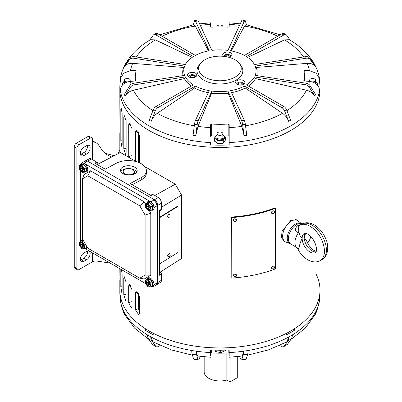 <?xml version="1.0" encoding="UTF-8"?>
<svg xmlns="http://www.w3.org/2000/svg" width="402" height="402" viewBox="0 0 402 402"><rect width="100%" height="100%" fill="white"/><g stroke="black" fill="none" stroke-linecap="round" stroke-linejoin="round"><path stroke-width="0.6" d="M285.686 242.014L284.154 241.436L281.475 237.456L282.038 231.301L290.686 220.547L296.666 219.768L297.651 220.613M146.579 329.474L145.328 330.198L145.328 328.685A100.083 57.782 180 0 1 119.836 290.159A100.083 57.782 0 0 0 149.152 331.017A100.083 57.782 0 0 0 258.22 343.539A100.083 57.782 0 0 0 320.002 290.159A100.083 57.782 180 0 1 294.51 328.685L294.51 330.198L293.259 329.474M119.846 99.374L119.836 89.651A100.083 57.782 0 0 0 149.152 130.509A100.083 57.782 0 0 0 258.22 143.032A100.083 57.782 0 0 0 320.002 89.651L320.002 87.38A100.083 57.782 180 0 1 319.57 92.731L319.57 90.41C319.032 85.254 315.635 82.239 309.369 81.365L304.766 81.038L303.842 80.375A84.33 48.687 0 0 0 304.249 75.616A84.33 48.687 0 0 0 303.842 70.852L303.837 70.797M119.957 100.937L120.002 138.564L119.836 100.289M120.826 109.098L120.826 140.876L121.821 146.675L122.138 145.092L122.138 113.314L121.052 107.525L120.826 109.098L121.63 109.017M123.801 117.098L123.801 148.876L125.615 154.554L126.127 152.936L126.127 121.158L124.228 115.495L123.801 117.098L125.238 116.821M131.997 159.192L131.997 128.605L129.288 123.133L128.7 124.771L128.74 157.313M119.836 268.692L119.992 284.5L120.092 268.843M120.841 269.275L120.811 286.837L121.796 292.636L122.113 291.053L122.113 274.405L121.494 269.652M123.776 278.214L123.776 294.857L125.59 300.54L126.097 298.922L126.097 282.279L124.203 276.611L123.776 278.214L125.208 277.938M128.68 285.912L128.68 302.555L131.313 308.048L131.977 306.389L131.977 289.747L129.268 284.274L128.68 285.912L130.655 285.345M139.625 162.86L139.625 135.494L136.127 130.298L135.424 131.967L135.424 161.172M135.424 293.128L135.424 309.776L138.861 314.997L139.625 313.304L139.625 296.656L136.127 291.46L135.424 293.128L137.791 292.189M138.479 162.383L138.479 131.921M139.625 312.314L138.479 308.56L138.479 293.083M290.566 243.908L285.762 242.039A12.276 7.09 -60 0 1 285.204 241.773A12.276 7.09 -60 0 1 282.661 236.155A12.276 7.09 -60 0 1 288.018 223.798A12.276 7.09 -60 0 1 297.48 220.507A12.276 7.09 -60 0 1 297.993 220.854L301.425 223.592M274.792 207.96A100.083 57.782 180 0 1 231.683 217.02L231.793 278.083A101.008 58.315 0 0 0 275.3 268.938L275.3 208.407L274.792 207.96M231.683 217.02L231.793 217.552A101.008 58.315 0 0 0 275.3 208.407M231.793 217.552L231.793 278.083M316.248 251.431L314.299 250.622C311.208 248.753 308.701 245.627 306.771 241.245L304.118 237.235L305.716 233.326M298.877 231.029L298.118 233.225C294.907 231.09 294.641 228.663 297.319 225.944L298.902 225.03A2.779 1.869 61.1 0 0 299.822 225.256L298.083 226.532L298.877 231.029C299.194 234.245 300.284 236.693 302.153 238.371C300.299 242.165 299.204 245.873 298.877 249.491L296.706 247.245M298.118 233.225A11.583 6.688 120 0 0 294.947 242.532A11.583 6.688 120 0 0 297.344 247.833A11.583 6.688 120 0 0 298.118 248.175L298.304 248.255M302.203 223.894A11.583 6.688 120 0 0 293.339 227.21A11.583 6.688 120 0 0 288.395 238.748A11.583 6.688 120 0 0 290.792 244.049L297.344 247.833M307.696 243.235L308.158 242.376A11.583 6.688 120 0 0 310.836 236.587M298.118 248.175L298.877 249.491M298.902 225.03L300.982 224.582M298.41 226.241A2.779 1.317 59 0 1 297.319 225.944M80.315 153.494A5.095 2.945 120 0 0 81.37 155.825A5.095 2.945 120 0 0 83.917 155.574L86.541 154.061A5.095 2.945 120 0 0 89.872 149.569A5.095 2.945 120 0 0 89.088 145.484A5.095 2.945 120 0 0 86.541 145.735L83.917 147.248A5.095 2.945 120 0 0 80.315 153.494M87.415 145.353A5.095 2.945 -60 0 1 83.917 152.544L81.299 154.061A5.095 2.945 -60 0 1 80.425 154.438M80.656 170.749A5.095 2.945 120 0 0 80.315 172.709A5.095 2.945 120 0 0 80.676 174.317M80.676 173.574A5.095 2.945 -60 0 1 80.425 173.659M80.676 237.954A5.095 2.945 120 0 0 80.315 239.974A5.095 2.945 120 0 0 80.571 241.371M80.676 240.838A5.095 2.945 -60 0 1 80.425 240.924M80.315 259.195A5.095 2.945 120 0 0 81.37 261.526A5.095 2.945 120 0 0 83.917 261.275L86.541 259.762A5.095 2.945 120 0 0 89.872 255.27A5.095 2.945 120 0 0 89.088 251.185A5.095 2.945 120 0 0 86.541 251.436L83.917 252.953A5.095 2.945 120 0 0 80.315 259.195M87.415 251.059A5.095 2.945 -60 0 1 83.917 258.25L81.299 259.762A5.095 2.945 -60 0 1 80.425 260.139M92.706 140.861L96.967 143.353L98.349 144.685L102.942 151.368L106.872 154.69L111.686 157.011M114.791 155.398A4.633 2.673 180 0 1 113.002 155.408L104.56 153.092M119.836 149.861A103.786 59.923 0 0 0 118.379 153.333A4.633 2.673 180 0 1 118.258 153.589M77.45 269.792L74.832 268.28A2.779 1.603 -60 0 1 74.254 267.003L76.877 268.521A2.779 1.603 120 0 0 77.45 269.792A2.779 1.603 120 0 0 78.842 269.652L92.495 261.772A4.633 2.673 0 0 1 96.967 261.079L110.193 263.124M92.495 159.619L92.495 139.901L93.586 141.836L96.249 142.886M74.254 267.003L74.254 146.7A2.779 1.603 -60 0 1 76.219 143.298L78.842 144.81L90.53 138.062L87.912 136.544A2.779 1.603 -60 0 1 89.299 136.409L91.922 137.921A2.779 1.603 120 0 0 90.53 138.062M78.842 144.81A2.779 1.603 120 0 0 76.877 148.212L74.254 146.7M76.877 268.521L76.877 148.212M92.495 139.901A4.633 2.673 -60 0 1 92.495 139.358L92.495 139.037A2.779 1.603 120 0 0 91.922 137.921M76.219 143.298L87.912 136.544M229.185 353.403L228.17 352.946A84.33 48.687 180 0 1 211.668 352.946L210.653 353.403M145.328 330.198A100.083 57.782 0 0 0 149.152 332.529A100.083 57.782 0 0 0 153.192 334.735L153.192 333.223A100.083 57.782 180 0 0 286.646 333.223L286.646 334.735A100.083 57.782 0 0 0 294.51 330.198M316.294 274.581A100.083 57.782 180 0 1 320.002 290.159L320.002 292.43A100.083 57.782 0 0 1 319.57 297.776L319.57 300.4A100.083 57.782 180 0 1 317.163 308.706A100.083 57.782 180 0 1 316.59 310.002A100.083 57.782 180 0 1 315.967 311.289A100.083 57.782 180 0 1 292.304 334.946A100.083 57.782 180 0 1 290.686 335.906A100.083 57.782 180 0 1 289.028 336.841A100.083 57.782 180 0 1 248.054 350.499A100.083 57.782 180 0 1 245.823 350.861A100.083 57.782 180 0 1 243.577 351.192A100.083 57.782 180 0 1 229.185 352.579L229.185 349.961A100.083 57.782 0 0 1 210.653 349.961L210.653 352.579A100.083 57.782 180 0 1 196.261 351.192L196.256 351.207A100.083 57.782 180 0 1 194.015 350.861A100.083 57.782 180 0 1 191.784 350.499A100.083 57.782 180 0 1 150.81 336.841L150.79 336.851A100.083 57.782 180 0 1 149.152 335.906A100.083 57.782 180 0 1 147.534 334.946L147.514 334.961A11.12 6.422 120 0 0 148.564 338.891L152.363 344.293A4.633 2.673 120 0 0 152.886 344.775L156.162 346.67A4.633 2.673 120 0 0 158.478 346.439L160.157 345.469M317.163 308.706L315.967 311.289L315.203 314.53L305.224 328.193L290.812 339.544M119.836 279.938L119.836 292.43A100.083 57.782 0 0 0 120.268 297.776L120.364 301.58L122.977 310.897M147.534 334.946A100.083 57.782 180 0 1 123.871 311.289L124.635 314.53L134.62 328.193L149.026 339.544M156.162 346.67A4.633 2.673 120 0 1 155.639 346.187L151.84 340.78A11.12 6.422 120 0 1 150.79 336.851L153.177 341.966L171.614 349.976L192.457 355.202M248.054 350.499L243.582 351.207L242.391 355.981L229.185 357.262M229.185 352.579L229.185 355.735M292.304 334.946L289.048 336.851L286.661 341.966L268.224 349.976L247.381 355.202M200.372 356.363L199.07 359.167A4.633 0.98 98.8 0 1 198.362 359.966A4.633 0.98 98.8 0 1 198.03 359.514L196.638 354.916A11.12 2.352 98.8 0 1 196.256 351.207L197.447 355.981L210.653 357.262M210.653 355.735L210.653 352.579M139.625 309.048L138.499 308.967M289.028 336.841L289.048 336.851A11.12 6.422 60 0 1 287.998 340.78L284.199 346.187A4.633 2.673 60 0 1 283.676 346.67A4.633 2.673 60 0 1 281.36 346.439L279.681 345.469M243.577 351.192L243.582 351.207A11.12 2.352 81.2 0 1 243.2 354.916L241.808 359.514A4.633 0.98 81.2 0 1 241.476 359.966A4.633 0.98 81.2 0 1 240.768 359.167L239.466 356.363M124.504 314.314A11.12 8.769 155.1 0 1 123.846 311.294L123.871 311.289A100.083 57.782 180 0 1 123.248 310.002A100.083 57.782 180 0 1 122.675 308.706L122.65 308.711A11.12 8.769 155.1 0 0 123.303 311.731L124.504 314.314A11.12 8.769 155.1 0 0 124.921 315.088M316.861 310.897L319.57 300.4M139.625 308.193L139.584 309.048M292.324 334.961A11.12 6.422 60 0 1 291.274 338.891L287.475 344.293A4.633 2.673 60 0 1 286.953 344.775L283.676 346.67M248.059 350.514A11.12 2.352 81.2 0 1 247.672 354.222L246.285 358.825A4.633 0.98 81.2 0 1 245.954 359.272L241.476 359.966M191.784 350.499L191.779 350.514A11.12 2.352 98.8 0 0 192.166 354.222L193.553 358.825A4.633 0.98 98.8 0 0 193.885 359.272L198.362 359.966M196.256 351.207L191.779 350.514M150.79 336.851L147.514 334.961M123.846 311.294L122.65 308.711M315.992 311.294A11.12 8.769 24.9 0 1 315.334 314.314A11.12 8.769 24.9 0 1 314.917 315.088M317.188 308.711A11.12 8.769 24.9 0 1 316.535 311.731L315.334 314.314M240.245 23.844L229.185 22.839L229.185 26.703L228.17 27.16A84.33 48.687 0 0 0 211.668 27.16L210.653 26.703L210.653 22.839L199.593 23.844M223.693 56.355A4.633 2.673 180 0 1 222.723 54.712A4.633 2.673 180 0 1 225.582 52.245A4.633 2.673 180 0 1 230.632 52.823A4.633 2.673 180 0 1 231.989 54.712A4.633 2.673 180 0 1 228.748 57.265M188.895 76.918A4.633 2.673 180 0 1 187.538 75.028A4.633 2.673 180 0 1 190.397 72.556A4.633 2.673 180 0 1 195.447 73.134A4.633 2.673 180 0 1 196.804 75.028A4.633 2.673 180 0 1 193.945 77.501A4.633 2.673 180 0 1 188.895 76.918M236.954 84.355A4.633 2.673 180 0 1 235.597 82.46A4.633 2.673 180 0 1 238.461 79.993A4.633 2.673 180 0 1 243.506 80.571A4.633 2.673 180 0 1 244.863 82.46A4.633 2.673 180 0 1 242.004 84.933A4.633 2.673 180 0 1 236.954 84.355M119.836 87.38A100.083 57.782 180 0 1 120.268 82.033L120.364 78.531L123.715 73.149L130.469 70.667L135.072 70.335L135.997 70.852A84.33 48.687 0 0 0 135.59 75.616A84.33 48.687 0 0 0 135.997 80.375L135.072 81.038L130.469 81.365C124.218 82.229 120.816 85.244 120.268 90.41L120.268 92.731A100.083 57.782 180 0 1 119.836 87.38L119.836 89.651A100.083 57.782 0 0 0 149.152 130.509A100.083 57.782 0 0 0 258.22 143.032A100.083 57.782 0 0 0 320.002 89.651L320.002 229.587M315.957 82.033L319.57 82.033L319.474 78.531C318.6 73.219 316.771 68.149 313.987 63.325C308.475 53.994 300.279 46.124 289.4 39.708L284.485 39.873L247.707 57.391M319.57 82.033A100.083 57.782 180 0 1 320.002 87.38M120.268 90.41A100.083 57.782 0 0 0 149.152 125.916A100.083 57.782 0 0 0 210.653 142.594L210.653 144.916A100.083 57.782 180 0 0 229.185 144.916L229.185 142.594A100.083 57.782 0 0 0 319.57 90.41M204.849 77.164A21.316 12.306 0 0 0 232.004 78.601A21.316 12.306 0 0 0 239.376 63.441A21.316 12.306 0 0 0 234.989 59.762A21.316 12.306 0 0 0 200.462 63.441A21.316 12.306 0 0 0 204.849 77.164M200.462 63.441L198.995 65.335A22.919 13.231 0 0 0 203.713 80.093A22.919 13.231 0 0 0 232.914 81.631A22.919 13.231 0 0 0 240.843 65.335L239.376 63.441M151.187 121.349L149.222 120.203L151.187 121.349C152.594 117.876 154.639 115.188 157.318 113.289L194.608 87.998A37.21 21.482 0 0 0 208.306 92.656M125.047 96.043L124.685 95.254L125.047 96.043C126.962 93.088 129.756 91.148 133.424 90.224L184.362 78.581A37.21 21.482 0 0 0 191.412 86.058M124.685 95.254L124.329 94.475L124.685 95.254M254.647 64.531A37.21 21.482 0 0 0 253.888 63.476L252.913 62.215A36.14 20.864 0 0 0 246.436 56.561L283.832 34.969A4.633 2.673 -60 0 1 286.149 34.738A4.633 2.673 -60 0 1 286.671 35.225L290.128 40.145M256.677 75.591A37.21 21.482 0 0 0 256.195 67.466L255.164 66.114L306.244 58.21L305.525 56.662L254.441 64.561A36.14 20.864 0 0 0 252.913 62.215M248.426 86.058A37.21 21.482 0 0 0 255.476 78.581L254.441 76.908L305.525 84.807L306.244 83.259L255.164 75.355A36.14 20.864 0 0 0 255.164 66.114M306.244 58.21A4.633 3.653 -24.9 0 1 310.118 59.501L315.51 66.576C313.595 64.214 310.801 63.139 307.133 63.355L256.195 67.466M304.108 80.832L303.842 80.48M303.842 70.852L304.766 70.335L309.369 70.667L316.118 73.144L319.474 78.531M231.532 92.656A37.21 21.482 0 0 0 245.23 87.998L244.471 86.048L281.867 107.635L283.832 106.5L246.436 84.912A36.14 20.864 0 0 0 254.441 76.908M305.525 84.807A4.633 3.653 24.9 0 1 309.399 87.299L314.791 96.028L315.51 94.475L314.791 96.043C312.877 93.088 310.083 91.148 306.414 90.224L255.476 78.581M195.744 135.72L194.402 135.499L195.744 135.72L197.99 126.369L211.638 93.194A37.21 21.482 0 0 0 228.2 93.194L227.924 91.083L241.612 120.575L244.295 120.158L230.607 90.666A36.14 20.864 0 0 0 244.471 86.048M281.867 107.635A4.633 2.673 60 0 1 284.706 111.163L288.651 121.339L290.616 120.203L288.651 121.349C287.244 117.876 285.199 115.188 282.521 113.289L245.23 87.998M211.638 93.194L211.914 91.083A36.14 20.864 0 0 0 227.924 91.083M241.612 120.575A4.633 0.98 81.2 0 1 242.647 124.705L244.094 135.71L246.778 135.293L244.094 135.72L241.848 126.369L228.2 93.194M215.854 136.012A84.33 48.687 0 0 1 211.668 135.836A0.925 0.533 180 0 0 210.653 136.363L210.653 124.67L211.668 124.067A84.33 48.687 0 0 0 228.17 124.067L229.185 124.67L229.185 142.594M194.608 87.998L195.367 86.048A36.14 20.864 0 0 0 209.231 90.666L195.543 120.158A4.633 0.98 98.8 0 0 194.503 124.288L193.06 135.293L194.402 135.499L193.06 135.308M184.362 78.581L185.397 76.908A36.14 20.864 0 0 0 193.402 84.912L156.006 106.5A4.633 2.673 120 0 0 153.167 110.032L149.222 120.203M283.832 34.969L281.867 33.833L244.471 55.426A36.14 20.864 0 0 0 230.607 50.803L244.295 21.311L241.612 20.894L227.924 50.386A36.14 20.864 0 0 0 211.914 50.386L198.226 20.894L195.543 21.311L209.231 50.803A36.14 20.864 0 0 0 195.367 55.426L157.971 33.833L156.006 34.969L193.402 56.561A36.14 20.864 0 0 0 186.93 62.215A36.14 20.864 0 0 0 185.397 64.561L134.313 56.662A4.633 3.653 -155.1 0 0 130.439 57.953L125.047 65.013L124.329 66.576C126.243 64.214 129.037 63.139 132.705 63.355L183.644 67.466A37.21 21.482 0 0 0 183.161 75.591M183.644 67.466L184.674 66.114A36.14 20.864 0 0 0 184.674 75.355L133.595 83.259A4.633 3.653 155.1 0 0 129.72 85.752L124.329 94.475M186.93 62.215L185.95 63.476A37.21 21.482 0 0 0 185.191 64.531M120.364 78.531C121.243 73.179 123.097 68.074 125.916 63.22C131.424 53.933 139.6 46.099 150.438 39.708L155.353 39.873L192.131 57.391M159.715 34.843L193.849 24.673L195.302 26.075L208.532 50.933M280.124 34.843L245.989 24.673L244.537 26.075L231.306 50.933M184.674 66.114L133.595 58.21A4.633 3.653 -155.1 0 0 129.72 59.501L124.329 66.561M185.397 76.908L134.313 84.807A4.633 3.653 155.1 0 0 130.439 87.299L125.047 96.028M195.367 86.048L157.971 107.635A4.633 2.673 120 0 0 155.132 111.163L151.187 121.339M211.914 91.083L198.226 120.575A4.633 0.98 98.8 0 0 197.191 124.705L195.744 135.71M223.924 136.012A84.33 48.687 0 0 0 228.17 135.836A0.925 0.533 180 0 1 229.185 136.363M210.653 136.363L210.653 127.66A89.932 51.918 0 0 1 197.99 126.369M120.268 82.033L123.092 82.033M281.867 33.833A4.633 2.673 -60 0 1 284.184 33.607L286.149 34.738M244.295 21.311A4.633 0.98 -81.2 0 1 245.004 20.517A4.633 0.98 -81.2 0 1 245.336 20.964L246.481 24.753M241.612 20.894A4.633 0.98 -81.2 0 1 242.321 20.1L245.004 20.517M198.226 20.894A4.633 0.98 -98.8 0 0 197.518 20.1L194.834 20.517A4.633 0.98 -98.8 0 0 194.503 20.964L193.357 24.753M195.543 21.311A4.633 0.98 -98.8 0 0 194.834 20.517M157.971 33.833A4.633 2.673 -120 0 0 155.654 33.607L153.69 34.738A4.633 2.673 -120 0 0 153.167 35.225L149.71 40.145M156.006 34.969A4.633 2.673 -120 0 0 153.69 34.738M244.295 120.158A4.633 0.98 81.2 0 1 245.336 124.288L246.778 135.293M283.832 106.5A4.633 2.673 60 0 1 286.671 110.032L290.616 120.203M306.244 83.259A4.633 3.653 24.9 0 1 310.118 85.752L315.51 94.475M315.51 66.561L314.791 65.013L309.399 57.953A4.633 3.653 -24.9 0 0 305.525 56.662M226.854 353.016L226.854 380.041A15.753 9.095 180 0 1 208.779 378.307A15.753 9.095 180 0 1 204.166 371.875L204.166 356.775M237.286 356.609L237.286 377.739L230.075 381.9L226.854 380.041M230.075 357.217L230.075 381.9M310.801 81.541A2.945 1.698 180 0 1 309.646 80.194A2.945 1.698 180 0 1 313.711 78.621A2.945 1.698 180 0 1 315.53 80.194A2.945 1.698 180 0 1 312.223 81.877M217.015 26.959A2.945 1.698 180 0 1 216.974 26.693A2.945 1.698 180 0 1 221.045 25.12A2.945 1.698 180 0 1 222.864 26.693A2.945 1.698 180 0 1 222.824 26.959M218.794 135.263A2.945 1.698 180 0 1 216.974 133.695A2.945 1.698 180 0 1 221.045 132.122A2.945 1.698 180 0 1 222.864 133.695A2.945 1.698 180 0 1 218.794 135.263M214.964 350.137L215.251 351.403L215.251 350.147M215.251 351.403L220.688 352.705L225.356 350.634L225.356 350.122M220.688 352.705L220.688 350.433L220.025 350.273M221.206 350.207L220.688 350.433M127.615 81.877A2.945 1.698 180 0 1 126.127 81.762A2.945 1.698 180 0 1 124.308 80.194A2.945 1.698 180 0 1 128.379 78.621A2.945 1.698 180 0 1 130.193 80.194A2.945 1.698 180 0 1 129.037 81.541M221.065 350.207A5.558 3.211 180 0 1 218.773 350.207M121.977 85.586L122.635 84.817M124.308 81.742L123.097 82.068M123.112 81.973L122.183 85.325M216.974 136.921A3.025 1.749 0 0 0 216.894 137.328A3.025 1.749 0 0 0 218.763 138.941A3.025 1.749 0 0 0 222.944 137.328A3.025 1.749 0 0 0 222.864 136.921M222.979 143.182L223.306 143.052L222.979 143.182L223.306 143.052L223.306 140.248L222.979 139.625L224.899 136.946L225.432 137.283L223.306 140.248L217.794 140.67L218 140.007L222.979 139.625M218 143.564L217.794 140.67L214.407 138.122L216.572 135.007M214.939 141.263L214.407 140.926L214.407 138.122L214.939 137.705L218 140.007M224.899 140.504L225.432 140.082L225.432 137.283L222.864 135.414M216.974 135.017L216.532 135.157L214.939 137.705M223.266 143.202L225.432 140.082L223.306 143.052L217.794 143.469L214.407 140.926M318.098 85.907L318.098 83.782L317.289 84.912M316.841 84.46L317.57 83.445L318.098 83.782L315.53 81.913M195.322 76.988A3.241 1.874 0 0 0 194.462 75.219A3.241 1.874 0 0 0 193.412 74.812A3.241 1.874 0 0 0 189.88 75.219A3.241 1.874 0 0 0 189.02 76.988M194.462 75.219L194.794 75.405A3.708 2.141 180 0 1 195.849 76.656M188.493 76.656A3.708 2.141 180 0 1 189.548 75.405L189.88 75.219M191.568 77.681L193.518 77.501L194.287 76.345L192.935 75.385L190.824 75.581L190.056 76.737L191.357 77.661M190.824 77.279L190.824 75.581M192.935 77.556L192.935 75.385M230.502 56.677A3.241 1.874 0 0 0 229.648 54.903A3.241 1.874 0 0 0 228.592 54.496A3.241 1.874 0 0 0 225.06 54.903A3.241 1.874 0 0 0 224.125 56.401M229.648 54.903L229.974 55.094A3.708 2.141 180 0 1 231.034 56.34M223.678 56.34A3.708 2.141 180 0 1 224.733 55.094L225.06 54.903M228.517 57.205L229.467 56.034L228.12 55.074L226.004 55.27L225.241 56.421L225.467 56.587M226.004 56.672L226.004 55.27M228.12 57.109L228.12 55.074M243.381 84.425A3.241 1.874 0 0 0 242.527 82.651A3.241 1.874 0 0 0 241.471 82.244A3.241 1.874 0 0 0 237.939 82.651A3.241 1.874 0 0 0 237.085 84.425M242.527 82.651L242.853 82.842A3.708 2.141 180 0 1 243.908 84.088M236.552 84.088A3.708 2.141 180 0 1 237.612 82.842L237.939 82.651M239.627 85.113L241.582 84.938L242.346 83.782L240.999 82.822L238.883 83.018L238.12 84.169L239.421 85.098M238.883 84.716L238.883 83.018M240.999 84.988L240.999 82.822M132.72 169.584A5.558 3.095 1.7 0 0 126.705 168.78A5.558 3.095 1.7 0 0 123.233 171.528A5.558 3.095 1.7 0 0 124.861 173.805A5.558 3.095 1.7 0 0 130.876 174.609A5.558 3.095 1.7 0 0 134.348 171.86A5.558 3.095 1.7 0 0 132.72 169.584M123.233 171.528L123.188 173.066A5.558 3.095 1.7 0 0 123.303 173.749M122.937 173.553A8.341 4.643 1.7 0 0 131.957 174.754A8.341 4.643 1.7 0 0 137.167 170.634A8.341 4.643 1.7 0 0 134.725 167.222A8.341 4.643 1.7 0 0 125.7 166.016A8.341 4.643 1.7 0 0 120.494 170.136A8.341 4.643 1.7 0 0 122.937 173.553M136.72 172.046A8.341 4.643 1.7 0 0 134.64 170.066A8.341 4.643 1.7 0 0 120.851 171.574M150.569 195.342L152.252 194.462A1.502 0.869 60 0 1 152.986 194.548L151.021 195.603L130.147 183.553L141.278 177.573A17.608 9.804 1.7 0 0 146.428 170.91L146.358 173.267A17.608 9.804 -178.3 0 1 141.208 179.935L132.233 184.754M146.428 170.91A17.608 9.804 1.7 0 0 141.273 163.704A17.608 9.804 1.7 0 0 116.379 163.197L105.249 169.177L94.862 163.177L96.827 162.122A1.502 0.869 60 0 1 97.802 163.428A1.502 0.869 60 0 1 97.596 164.639A1.502 0.869 60 0 1 97.575 164.649L97.596 164.639M134.147 174.071A5.558 3.095 1.7 0 0 134.303 173.398L134.348 171.86M160.167 272.134L181.583 258.501L181.583 195.076L175.307 184.196L144.795 166.584M136.233 161.639L120.374 152.484L97.862 164.217M159.669 272.154L159.649 272.164A1.502 0.869 60 0 1 159.669 272.154A1.502 0.869 60 0 1 160.82 272.581A1.502 0.869 60 0 1 161.463 274.079L159.569 275.254L159.569 210.402L161.463 209.226A1.502 0.869 60 0 1 161.172 209.904L159.569 210.924M181.583 195.076L161.463 207.186M175.307 184.196L154.755 195.568M156.283 284.882A4.633 2.673 -120 0 0 156.765 284.676A4.633 2.673 -120 0 0 157.669 282.591L157.669 205.412A4.633 2.673 -120 0 0 154.393 199.739L87.556 161.152A4.633 2.673 -120 0 0 85.299 160.89A4.633 2.673 -120 0 0 84.882 161.207M85.299 160.89L89.324 158.79A4.437 2.563 60 0 1 91.49 159.041L96.827 162.122M152.986 194.548L158.323 197.628A4.437 2.563 60 0 1 161.463 203.065L161.463 209.226M161.463 274.079L161.463 280.244A4.437 2.563 60 0 1 160.599 282.239L156.765 284.676M80.681 164.885A4.633 2.673 60 0 1 81.636 163.001L84.455 161.378A4.633 2.673 60 0 1 86.772 161.604L87.425 161.986L88.214 161.529L153.74 199.362L152.951 199.814L153.609 200.196A4.633 2.673 60 0 1 156.886 205.869L156.886 206.623L157.669 206.171L157.669 281.832L156.886 282.289L156.886 283.043A4.633 2.673 60 0 1 155.926 285.164L153.107 286.792A4.633 2.673 60 0 1 150.996 286.676M81.636 163.001A4.633 2.673 60 0 1 83.953 163.232L150.79 201.819A4.633 2.673 60 0 1 154.066 207.497L154.066 284.671A4.633 2.673 60 0 1 153.107 286.792M139.77 278.179L145.107 275.099L145.107 215.045L139.77 205.804L144.238 201.819L90.505 170.8L83.953 174.584L82.43 178.86L82.43 238.914L87.762 248.15L139.77 278.179L144.238 278.998L150.79 275.214L150.79 213.171L149.258 210.512M139.77 205.804L87.762 175.78L90.505 170.8M87.762 175.78L82.43 178.86M145.107 275.099L150.79 275.214M145.107 215.045L150.79 213.171M145.549 204.09L144.238 201.819M145.549 283.536L84.812 248.471M80.676 241.311L80.676 170.77M157.669 206.171L156.69 204.472M154.72 201.06L153.74 199.362M151.147 210.171A4.382 2.533 -120 0 0 152.83 207.12A4.382 2.533 -120 0 0 149.805 202.593A4.382 2.533 -120 0 0 147.011 203.01M146.991 203.02L147.212 202.482A4.919 2.839 60 0 1 150.464 201.779A4.919 2.839 60 0 1 153.881 207.04A4.919 2.839 60 0 1 151.705 210.261L151.127 210.181M148.167 204.658A3.01 1.739 -120 0 0 146.665 204.507A3.01 1.739 -120 0 0 146.202 206.919A3.01 1.739 -120 0 0 148.167 209.578A3.01 1.739 -120 0 0 149.675 209.723A3.01 1.739 -120 0 0 150.137 207.311A3.01 1.739 -120 0 0 148.167 204.658M146.836 204.427A3.01 1.739 -120 0 0 146.574 206.884A3.01 1.739 -120 0 0 148.494 209.387A3.01 1.739 -120 0 0 149.83 209.613M160.086 199.266A1.93 1.116 60 0 1 160.926 200.724M149.805 202.678L147.187 202.909L145.549 203.854L145.549 207.352L148.167 210.613L150.79 210.377L152.428 209.432L152.428 205.935L149.805 202.678L148.167 203.623L145.549 203.854M150.79 210.377L150.79 206.884L152.428 205.935M150.79 206.884L148.167 203.623M147.021 206.457L147.675 206.075L148.825 206.739L148.825 205.412L148.167 205.035L148.167 206.362L147.021 205.698L147.021 206.457L148.167 207.115L148.167 208.442L148.825 208.819L148.825 207.497L149.971 208.156L149.971 207.402L148.825 206.739L148.825 207.497L149.479 207.115L149.971 207.402M148.825 208.065L148.167 208.442M148.825 206.739L148.167 207.115M148.825 205.412L148.825 205.98L148.167 206.362M151.147 286.591A4.382 2.533 -120 0 0 152.83 283.541A4.382 2.533 -120 0 0 149.805 279.013A4.382 2.533 -120 0 0 147.011 279.43M146.991 279.44L147.212 278.903A4.919 2.839 60 0 1 150.464 278.199A4.919 2.839 60 0 1 153.881 283.46A4.919 2.839 60 0 1 151.705 286.681L151.127 286.601M148.167 281.078A3.01 1.739 -120 0 0 146.665 280.928A3.01 1.739 -120 0 0 146.202 283.34A3.01 1.739 -120 0 0 148.167 285.998A3.01 1.739 -120 0 0 149.675 286.144A3.01 1.739 -120 0 0 150.137 283.732A3.01 1.739 -120 0 0 148.167 281.078M146.836 280.847A3.01 1.739 -120 0 0 146.574 283.304A3.01 1.739 -120 0 0 148.494 285.807A3.01 1.739 -120 0 0 149.83 286.033M149.805 279.099L147.187 279.33L145.549 280.274L145.549 283.772L148.167 287.033L150.79 286.797L152.428 285.852L152.428 282.355L149.805 279.099L148.167 280.043L145.549 280.274M150.79 286.797L150.79 283.304L152.428 282.355M150.79 283.304L148.167 280.043M147.021 282.872L147.675 282.495L148.825 283.159L148.825 281.832L148.167 281.455L148.167 282.782L147.021 282.119L147.021 282.872L148.167 283.536L148.167 284.862L148.825 285.239L148.825 283.918L149.971 284.576L149.971 283.822L148.825 283.159L148.825 283.918L149.479 283.536L149.971 283.822M148.825 284.48L148.167 284.862M148.825 283.159L148.167 283.536M148.825 281.832L148.825 282.4L148.167 282.782M84.963 248.381A4.382 2.533 -120 0 0 86.721 246.346M87.415 247.552A4.919 2.839 60 0 1 85.52 248.471L84.948 248.391M81.988 242.868A3.01 1.739 -120 0 0 80.48 242.718A3.01 1.739 -120 0 0 80.018 245.135A3.01 1.739 -120 0 0 81.988 247.788A3.01 1.739 -120 0 0 83.49 247.933A3.01 1.739 -120 0 0 83.953 245.521A3.01 1.739 -120 0 0 81.988 242.868M80.656 242.642A3.01 1.739 -120 0 0 80.395 245.094A3.01 1.739 -120 0 0 82.315 247.597A3.01 1.739 -120 0 0 83.646 247.828M83.47 240.718A4.382 2.533 -120 0 0 80.832 241.22M83.571 240.893L81.003 241.12L79.365 242.064L79.365 245.562L81.988 248.823L84.606 248.587L86.244 247.642L86.244 245.521M80.812 241.23L81.033 240.692A4.919 2.839 60 0 1 82.777 239.517M84.606 248.587L84.606 245.094L85.651 244.491M84.606 245.094L81.988 241.833L83.581 240.909M81.988 241.833L79.365 242.064M80.842 244.667L81.495 244.285L82.641 244.949L82.641 243.627L81.988 243.245L81.988 244.572L80.842 243.908L80.842 244.667L81.988 245.326L81.988 246.652L82.641 247.029L82.641 245.707L83.787 246.366L83.787 245.612L82.641 244.949L82.641 245.707L83.299 245.326L83.787 245.612M82.641 246.275L81.988 246.652M82.641 244.949L81.988 245.326M82.641 243.627L82.641 244.195L81.988 244.572M84.963 171.961A4.382 2.533 -120 0 0 86.646 168.915A4.382 2.533 -120 0 0 83.626 164.383A4.382 2.533 -120 0 0 80.832 164.8M80.812 164.81L81.033 164.277A4.919 2.839 60 0 1 84.279 163.569A4.919 2.839 60 0 1 87.701 168.83A4.919 2.839 60 0 1 85.52 172.051L84.948 171.971M81.988 166.448A3.01 1.739 -120 0 0 80.48 166.297A3.01 1.739 -120 0 0 80.018 168.714A3.01 1.739 -120 0 0 81.988 171.368A3.01 1.739 -120 0 0 83.49 171.513A3.01 1.739 -120 0 0 83.953 169.101A3.01 1.739 -120 0 0 81.988 166.448M80.656 166.222A3.01 1.739 -120 0 0 80.395 168.674A3.01 1.739 -120 0 0 82.315 171.177A3.01 1.739 -120 0 0 83.646 171.408M83.626 164.468L81.003 164.699L79.365 165.649L79.365 169.141L81.988 172.403L84.606 172.167L86.244 171.222L86.244 167.729L83.626 164.468L81.988 165.413L79.365 165.649M84.606 172.167L84.606 168.674L86.244 167.729M84.606 168.674L81.988 165.413M80.842 168.247L81.495 167.865L82.641 168.528L82.641 167.207L81.988 166.825L81.988 168.152L80.842 167.488L80.842 168.247L81.988 168.905L81.988 170.232L82.641 170.609L82.641 169.287L83.787 169.945L83.787 169.192L82.641 168.528L82.641 169.287L83.299 168.905L83.787 169.192M82.641 169.855L81.988 170.232M82.641 168.528L81.988 168.905M82.641 167.207L82.641 167.775L81.988 168.152M139.625 299.535A86.179 49.758 180 0 1 138.479 297.736M139.625 298.4A86.179 49.758 180 0 1 138.479 296.601M139.625 297.269A85.716 49.486 180 0 1 138.479 295.385M159.569 217.738L178.051 206.291L178.051 252.446L159.569 263.893M159.569 217.346L177.709 206.11L178.051 206.291M138.479 308.56L135.424 309.776M137.791 131.027L135.424 131.967M131.977 301.611L128.68 302.555M126.097 294.415L123.776 294.857M121.605 270.109L120.811 270.194M122.113 286.706L120.811 286.837M120.092 278.651L119.836 278.656M130.67 124.203L128.7 124.771M131.997 155.604L128.7 156.549M126.127 148.428L123.801 148.876M122.138 140.74L120.826 140.876M120.103 132.715L119.836 132.72M290.174 243.773A11.568 6.678 -60 0 1 287.254 238.225A11.568 6.678 -60 0 1 292.41 226.472A11.568 6.678 -60 0 1 301.379 223.582M272.938 266.149A1.623 1.131 -46.7 0 1 274.048 266.29L272.782 266.089C271.536 266.787 271.214 267.642 271.827 268.652A1.623 1.131 -46.7 0 1 271.702 267.315A1.623 1.131 -46.7 0 1 272.938 266.149M234.919 218.904A1.623 1.312 -14.5 0 1 236.487 219.824L234.879 218.819C234.059 218.663 233.552 219.266 233.346 220.633A1.623 1.312 -14.5 0 1 234.919 218.904M272.938 210.914A1.623 1.131 -46.7 0 1 274.048 211.06L272.782 210.854C271.536 211.552 271.214 212.407 271.827 213.417A1.623 1.131 -46.7 0 1 271.702 212.08A1.623 1.131 -46.7 0 1 272.938 210.914M234.919 274.139A1.623 1.312 -14.5 0 1 236.487 275.053L234.879 274.053C234.059 273.898 233.552 274.501 233.346 275.867A1.623 1.312 -14.5 0 1 234.919 274.139M302.153 238.371A11.12 6.422 60 0 1 304.46 233.281C303.972 232.833 305.053 233.09 307.701 234.059C312.158 237.019 315.042 241.476 316.364 247.426C316.464 251.144 316.203 252.848 315.575 252.541A11.12 6.422 60 0 1 310.017 251.989A11.12 6.422 60 0 1 302.153 238.371M316.078 251.888A11.12 6.422 60 0 1 311.982 250.853A11.12 6.422 60 0 1 304.118 237.235A11.12 6.422 60 0 1 305.269 233.17M301.791 224.12L299.822 225.256A20.386 11.769 60 0 1 310.017 226.261A20.386 11.769 60 0 1 323.334 244.23A20.386 11.769 60 0 1 320.213 260.566L322.178 259.431C327.454 257.129 329.404 247.235 326.133 239.723C323.6 233.155 319.655 228.215 314.299 224.899C309.439 222.331 305.269 222.07 301.791 224.12A20.386 11.769 60 0 1 311.982 225.13A20.386 11.769 60 0 1 325.303 243.094A20.386 11.769 60 0 1 322.178 259.431M81.299 154.061L83.917 155.574M81.299 259.762L83.917 261.275M96.967 261.079L96.967 255.491M96.967 162.217L96.967 143.353M92.495 261.772L92.495 252.908M94.746 142.263L92.877 141.187M113.841 155.891L113.002 155.408M83.917 258.25L86.541 259.762M83.917 152.544L86.541 154.061M122.675 308.706A100.083 57.782 180 0 1 120.268 300.4M138.479 307.666L139.625 307.746M211.668 350.011L211.668 352.946M228.17 350.011L228.17 352.946M291.274 338.891L287.998 340.78M287.475 344.293L284.199 346.187M247.672 354.222L243.2 354.916M246.285 358.825L241.808 359.514M196.638 354.916L192.166 354.222M198.03 359.514L193.553 358.825M151.84 340.78L148.564 338.891M155.639 346.187L152.363 344.293M133.424 90.224A89.932 51.918 0 0 0 152.926 110.65M130.469 81.365A89.932 51.918 0 0 0 131.132 84.264M303.575 56.963A89.932 51.918 0 0 0 284.485 39.873M309.369 70.667A89.932 51.918 0 0 0 307.133 63.355M308.706 84.264A89.932 51.918 0 0 0 309.369 81.365M286.912 110.65A89.932 51.918 0 0 0 306.414 90.224M245.532 125.786A89.932 51.918 0 0 0 282.521 113.289M229.185 127.66A89.932 51.918 0 0 0 241.848 126.369M157.318 113.289A89.932 51.918 0 0 0 194.307 125.786M132.705 63.355A89.932 51.918 0 0 0 130.469 70.667M155.353 39.873A89.932 51.918 0 0 0 136.263 56.963M195.302 26.075A89.932 51.918 0 0 0 162.127 36.235M210.653 24.371A89.932 51.918 0 0 0 200.291 25.346M239.547 25.346A89.932 51.918 0 0 0 229.185 24.371M277.712 36.235A89.932 51.918 0 0 0 244.537 26.075M134.313 56.662L133.595 58.21M133.595 83.259L134.313 84.807M156.006 106.5L157.971 107.635M195.543 120.158L198.226 120.575M228.17 135.836L228.17 124.067M211.668 135.836L211.668 124.067M304.766 81.038L304.766 70.335M135.072 81.038L135.072 70.335M130.439 57.953L129.72 59.501M129.72 85.752L130.439 87.299M153.167 110.032L155.132 111.163M194.503 124.288L197.191 124.705M242.647 124.705L245.336 124.288M284.706 111.163L286.671 110.032M309.399 87.299L310.118 85.752M310.118 59.501L309.399 57.953M123.494 81.897L122.484 84.742M141.208 179.935L141.278 177.573M91.49 159.041L87.556 161.152M158.323 197.628L154.393 199.739M161.463 203.065L157.669 205.412M161.463 280.244L157.669 282.591M86.772 161.604L83.953 163.232M156.886 283.043L154.066 284.671M153.609 200.196L150.79 201.819M156.886 205.869L154.066 207.497M168.001 215.552A1.623 0.904 -61.7 0 1 169.674 214.321L167.835 215.427C167.569 216.552 167.674 217.135 168.142 217.175A1.623 0.904 -61.7 0 1 168.001 215.552M168.001 254.898A1.623 0.904 -61.7 0 1 169.674 253.667L167.835 254.773C167.569 255.898 167.674 256.481 168.142 256.521A1.623 0.904 -61.7 0 1 168.001 254.898M320.002 290.159L320.002 260.682M119.836 152.765L119.836 133.534M297.48 220.507L295.455 219.336M285.204 241.773L282.968 240.481M271.827 268.652L273.295 268.933C274.571 268.425 274.822 267.546 274.048 266.29M233.346 220.633L235.009 221.743L236.175 221.145L236.487 219.824M271.827 213.417L273.295 213.698C274.571 213.191 274.822 212.311 274.048 211.06M233.346 275.867L235.009 276.978L236.175 276.38L236.487 275.053M297.048 247.732C299.676 253.054 303.224 257.074 307.701 259.782C312.515 262.35 316.681 262.612 320.213 260.566M304.249 80.908L304.249 75.616M135.59 80.908L135.59 75.616M309.646 80.194L309.646 81.385M315.53 80.194L315.53 83.42M216.974 26.693L216.974 26.959M222.864 26.693L222.864 26.959M216.974 133.695L216.974 137.73M222.864 133.695L222.864 137.73M130.193 80.194L130.193 81.385M124.308 80.194L124.308 83.42M123.258 81.852L124.308 81.646M222.864 135.213L225.301 137.047M216.668 134.951L216.974 134.931M217.879 143.66L223.17 143.253M214.537 141.162L217.844 143.65M315.53 81.712L317.972 83.546M157.463 203.98L156.679 204.432M155.534 200.633L154.75 201.09M168.142 217.175C168.88 217.608 169.569 217.296 170.202 216.241L169.674 214.321M168.142 256.521C168.88 256.953 169.569 256.637 170.202 255.587L169.674 253.667"/></g></svg>
